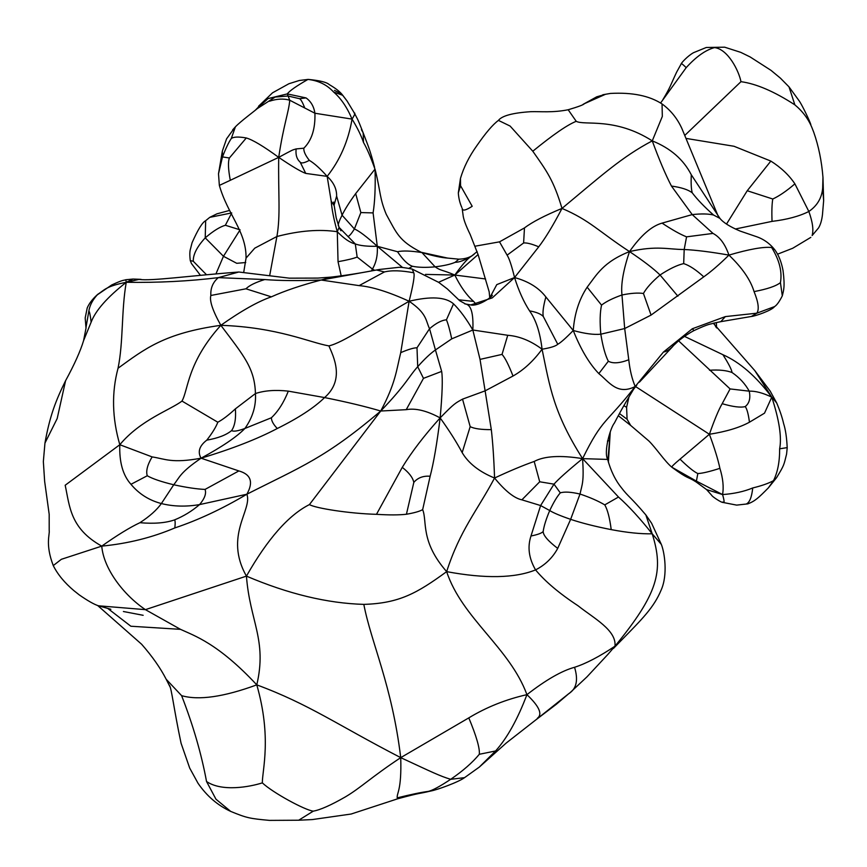 <?xml version="1.0" encoding="UTF-8"?>
<svg xmlns="http://www.w3.org/2000/svg" width="867" height="867" viewBox="0 0 867 867"><rect width="100%" height="100%" fill="white"/><g stroke="black" fill="none" stroke-linecap="round" stroke-linejoin="round"><path stroke-width="1.3" d="M397.227 797.857C411.045 794.432 421.395 792.275 428.287 791.398L430.541 791.072C417.222 794.259 422.597 792.07 397.736 798.778L397.227 797.857C396.685 792.774 401.757 790.682 400.727 757.639C371.109 777.255 360.835 787.735 345.424 796.871C330.999 805.15 320.281 809.908 313.28 811.154C304.837 810.125 272.888 792.796 262.333 782.879C262.289 770.015 271.902 737.514 256.784 684.865C223.784 696.97 198.727 700.569 181.615 695.659L166.193 679.273L170.441 687.694M397.736 798.778L351.157 814.026L312.38 819.564L298.692 820.225L313.28 811.154M569.099 693.405L556.311 704.286L535.622 720.054L569.099 693.405C576.566 688.593 578.387 679.88 574.561 667.287C585.919 663.645 599.39 656.612 614.974 646.197L607.951 654.336L614.974 646.197L620.501 641.201L613.468 648.418M428.287 791.398C432.449 790.466 439.916 786.434 450.677 779.314L464.528 777.666C458.686 782.012 436.946 790 430.541 791.072M468.798 717.876L400.727 757.639C337.176 724.823 309.476 704.405 256.784 684.865C217.855 643.119 193.959 635.619 180.499 629.344L145.418 609.653L246.434 576.121C288.147 593.906 327.282 603.324 363.826 604.386C371.119 642.631 391.982 685.201 400.727 757.639C433.262 772.746 439.656 775.922 450.677 779.314C462.826 771.012 472.374 762.667 479.321 754.279C479.906 748.254 476.395 736.116 468.798 717.876C486.474 707.169 505.851 699.42 526.93 694.651C517.588 719.328 507.141 738.11 495.577 750.974L479.288 767.1L464.528 777.666M298.692 820.225L269.496 820.388C249.62 818.567 246.802 818.014 230.698 811.404L215.97 799.211L206.53 781.492C221.854 792.026 249.685 786.922 262.333 782.879M537.399 718.234C542.753 714.256 539.263 706.388 526.93 694.651C545.917 679.901 561.794 670.776 574.561 667.287M620.501 641.201C642.349 618.821 653.805 607.724 661.218 589.885C667.926 574.713 664.588 552.42 661.337 544.411L652.201 533.801C664.144 571.396 657.641 593.971 614.974 646.197C616.697 630.222 593.765 618.258 578.029 605.751C559.258 593.396 545.105 581.443 535.568 569.901C514.857 578.235 485.217 578.809 446.657 571.635C420.083 541.301 427.42 521.425 422.663 509.623C419.812 511.324 414.404 512.863 406.428 514.25C398.993 515.096 389.012 515.117 376.484 514.315C349.878 513.654 315.339 508.246 309.432 504.583C288.581 515.085 267.578 538.927 246.434 576.121C249.859 621.368 267.285 640.041 256.784 684.865M479.321 754.279L495.577 750.974M363.826 604.386C399.308 603.291 417.038 593.212 446.657 571.635C461.981 618.247 509.666 647.649 526.93 694.651M180.499 629.344L130.863 626.234L108.039 608.645M652.201 533.801C640.106 518.542 628.868 506.285 618.496 497.029L604.776 504.876C607.572 509.731 609.718 517.978 611.213 529.618C627.329 532.663 640.995 534.061 652.201 533.801L645.85 514.922L651.616 523.256L661.337 544.411M611.213 529.618C595.401 526.529 581.876 523.104 570.638 519.344C560.364 515.811 553.395 512.874 549.732 510.555C546.145 518.965 543.956 525.966 543.165 531.547C541.626 533.205 537.573 534.69 530.983 536.001L540.618 505.548L521.88 499.836C514.229 498.222 505.125 490.95 494.558 478.031C509.579 470.998 522.79 465.471 534.191 461.45C544.346 456.02 560.472 455.077 582.591 458.632C602.825 417.406 605.599 424.494 635.208 386.519L636.79 385.067L633.474 389.456L635.208 386.519C617.25 395.569 609.133 381.935 598.837 373.601C589.289 363.728 580.76 349.368 573.25 330.5C584.77 333.676 593.96 334.911 600.82 334.196C602.836 346.464 605.339 355.481 608.341 361.225L598.837 373.601M446.657 571.635C459.965 530.17 476.969 511.064 494.558 478.031C479.267 471.767 468.462 463.292 462.165 452.617L470.174 426.629L462.534 399.145L485.119 390.854L491.318 429.631C492.835 442.961 493.919 459.087 494.558 478.031M422.663 509.623L430.14 476.243C423.226 475.701 417.796 477.75 413.83 482.377C412.779 477.533 408.931 472.526 402.255 467.367C411.684 451.902 424.31 435.418 440.143 417.905C426.835 410.698 415.531 407.945 406.233 409.668L380.732 411.023C325.136 458.275 300.838 466.814 246.867 494.223C222.255 508.853 198.24 520.092 174.841 527.927C152.191 537.551 127.828 543.62 101.753 546.123C117.153 535.221 129.877 527.418 139.912 522.703C154.098 523.928 165.64 522.996 174.538 519.897C175.242 520.493 175.34 523.169 174.841 527.927M309.432 504.583L380.732 411.023C395.72 382.965 396.36 370.285 400.738 352.641C408.4 349.368 413.819 347.754 416.994 347.797L429.544 328.723L435.44 349.954C430.39 353.487 424.472 359.068 417.71 366.698C408.769 376.549 406.482 384.179 380.732 411.023C365.343 406.471 346.627 401.985 324.583 397.574C314.331 407.631 298.573 417.948 277.288 428.504C257.304 439.027 231.901 448.922 201.068 458.199L238.858 470.933C250.953 474.368 253.619 482.128 246.867 494.223C252.698 509.753 223.653 535.73 246.434 576.121M98.459 605.795L145.418 609.653C123.428 594.849 103.596 568.644 101.753 546.123L61.362 559.302L53.266 565.587C57.666 574.409 64.57 582.787 73.966 590.698L79.32 594.935C87.827 600.842 94.21 604.451 98.459 605.795L110.857 609.284M633.474 389.456C621.433 409.365 618.193 415.835 614.335 423.15C610.357 427.778 603.486 451.956 607.669 459.423L582.591 458.632L618.496 497.029M604.776 504.876C598.046 500.92 589.788 497.311 580.012 494.038C582.266 483.743 584.065 481.987 582.591 458.632C567.755 470.792 558.218 479.299 554.002 484.154L539.707 481.781L534.191 461.45M530.983 536.001C527.32 547.034 528.848 558.326 535.568 569.901C545.256 564.916 552.637 557.741 557.709 548.399C548.117 541.051 543.273 535.427 543.165 531.547M521.88 499.836L539.707 481.781M430.14 476.243C433.641 462.978 436.979 443.536 440.143 417.905C449.258 430.585 456.595 442.159 462.165 452.617M406.428 514.25L413.83 482.377M464.831 303.905C470.922 304.241 473.588 312.944 472.84 330.013L451.729 338.856L435.44 349.954L441.661 371.401L423.475 378.348L406.233 409.668M441.661 371.401C442.82 378.456 442.311 393.965 440.143 417.905C454.72 402.895 455.598 403.047 462.534 399.145M423.475 378.348L417.71 366.698L416.994 347.797M174.538 519.897C183.598 516.212 191.943 511.118 199.573 504.594L246.867 494.223M557.709 548.399L570.638 519.344L580.012 494.038C570.941 491.947 564.374 491.556 560.299 492.868L554.002 484.154L540.618 505.548L549.732 510.555C553.558 502.416 557.08 496.52 560.299 492.868M502.036 354.397L507.737 335.28C519.366 336.179 530.81 340.829 542.07 349.217C533.4 361.051 523.711 369.992 513.004 376.029L485.119 390.854L480.025 359.393L502.036 354.397C505.049 357.746 508.701 364.964 513.004 376.029M480.025 359.393L472.84 330.013C466.435 318.948 459.998 310.223 453.517 303.84C445.616 296.937 430.812 296.08 409.116 301.261C369.039 324.323 343.516 342.432 328.896 345.9C309.714 342.541 277.906 327.314 220.836 325.309C212.675 310.689 209.359 300.741 210.854 295.474L245.946 288.798C249.262 285.471 255.527 282.382 264.738 279.553C279.597 280.735 298.411 280.897 321.169 280.03L359.122 285.622C372.127 286.749 388.795 291.962 409.116 301.261C413.299 284.69 414.86 275.197 413.787 272.791L412.15 269.052L438.648 282.339L447.339 288.928L459.748 300.751L465.612 304.014L470.77 304.946L492.261 297.88L514.554 277.548C528.469 281.352 538.906 287.822 545.863 296.958C543.316 306.224 542.46 312.749 543.295 316.509C540.943 313.973 536.37 312.098 529.564 310.874C535.969 319.793 540.141 332.57 542.07 349.217C549.873 387.018 553.406 412.54 582.591 458.632M491.318 429.631C481.196 429.696 474.141 428.699 470.174 426.629M328.896 345.9C333.427 356.348 345.207 379.562 324.583 397.574L288.321 391.136C283.791 402.548 278.144 411.413 271.382 417.764L244.928 428.45C252.687 417.471 256.188 405.832 255.44 393.542L235.39 408.856C228.671 415.087 222.819 419.541 217.823 422.229C215.937 427.138 212.263 433.11 206.801 440.143C199.345 445.866 197.438 451.88 201.068 458.199C222.212 446.722 236.832 436.805 244.928 428.45C237.97 431.051 233.537 431.766 231.608 430.585C226.287 435.006 218.018 438.193 206.801 440.143M277.288 428.504C273.387 424.451 271.425 420.874 271.382 417.764M101.753 546.123C70.032 528.447 69.728 506.23 65.177 485.249L119.809 444.717L152.126 456.909C147.423 464.81 145.797 471.095 147.26 475.755C152.473 478.757 161.295 481.759 173.736 484.772C186.698 487.557 197.145 489.107 205.056 489.411L238.858 470.933M139.912 522.703C149.612 516.396 156.764 510.002 161.37 503.554L173.736 484.772C179.675 477.262 179.827 472.743 201.068 458.199C171.59 463.596 165.315 458.914 152.126 456.909M205.056 489.411C206.519 493.464 204.688 498.525 199.573 504.594C186.015 506.892 173.281 506.545 161.37 503.554C149.102 500.335 138.969 493.93 130.971 484.306C122.897 475.322 119.18 462.122 119.809 444.717C112.103 418.111 111.518 392.61 118.042 368.237C144.637 349.011 164.351 333.166 220.836 325.309C243.952 355.947 254.703 368.258 255.44 393.542C264.598 390.508 275.565 389.706 288.321 391.136M453.517 303.84L446.429 319.825C441.628 320.216 436.003 323.174 429.544 328.723C425.567 320.357 427.052 313.464 409.116 301.261L400.738 352.641M542.07 349.217C550.512 347.808 555.747 346.171 557.763 344.275C560.797 342.606 565.967 338.011 573.25 330.5C574.474 313.767 579.102 299.332 587.154 287.194C596.951 274.395 603.215 262.105 629.518 251.582C598.913 231.63 590.113 220.446 562 208.405C601.167 175.838 622.04 156.786 652.266 140.877C614.876 116.947 584.315 125.78 576.23 121.315L568.178 109.751C552.333 112.894 540.412 111.366 530.734 111.691C512.711 112.873 501.95 115.777 498.438 120.394L510.099 126.051L532.793 151.226C546.828 171.211 553.525 180.13 562 208.405C553.113 225.431 545.354 238.23 538.732 246.824L514.554 277.548C518.704 290.748 523.711 301.868 529.564 310.874M472.84 330.013L507.737 335.28M451.729 338.856C449.81 329.915 448.044 323.575 446.429 319.825M210.854 295.474C210.41 288.191 212.903 282.241 218.321 277.635L238.826 272.01L289.383 278.166L317.777 278.09L331.064 277.115L321.169 280.03C301.564 285.124 284.961 290.727 271.371 296.839C258.138 301.38 241.286 310.863 220.836 325.309C187.25 362.601 188.388 389.63 181.983 401.074L217.823 422.229M147.26 475.755L130.971 484.306M53.266 565.587C45.073 544.27 49.939 534.419 49.191 530.485L49.181 514.272L44.651 481.413L43.35 461.58L44.954 443.08L57.179 418.566L65.578 380.721C74.497 364.324 80.49 350.94 83.59 340.59L91.143 322.145C95.543 310.559 107.248 297.273 126.257 282.295C121.261 310.798 123.45 341.977 118.042 368.237M608.341 361.225C612.871 363.739 619.677 363.251 628.77 359.762C629.897 370.198 632.054 379.117 635.208 386.519L636.79 385.067M543.295 316.509L557.763 344.275M545.863 296.958L573.25 330.5M489.779 297.782L496.769 284.625L514.554 277.548C511.693 265.801 509.211 258.344 507.108 255.158L523.614 242.977C526.757 242.641 531.796 243.92 538.732 246.824M462.176 208.481L463.043 214.864C463.368 218.885 465.752 225.42 470.185 234.48L478.205 254.931L489.161 291.756L489.768 297.88M235.39 408.856C236.095 418.631 234.827 425.87 231.608 430.585M119.809 444.717C140.497 419.845 170.452 409.885 181.983 401.074M245.946 288.798L271.371 296.839M413.787 272.791C401.399 270.461 391.602 270.179 384.428 271.945L376.473 269.995L379.583 269.453L321.169 280.03M359.122 285.622L384.428 271.945M776.669 402.917L770.145 391.05L754.832 370.653L771.782 397.151L776.669 402.917C779.91 410.557 782.24 417.493 783.649 423.725C785.545 429.533 786.727 437.564 787.203 447.816L786.586 454.07C783.725 465.525 784.386 464.799 776.539 477.717L773.516 480.643C777.688 472.222 779.726 461.612 779.639 448.803C781.871 437.271 779.249 420.051 771.782 397.151L764.51 413.169L749.456 422.207C739.518 427.626 726.167 431.647 709.39 434.269C714.506 419.682 718.765 409.495 722.178 403.697L730.09 388.925L678.612 340.85M752.729 487.958C761.822 485.737 768.747 483.298 773.516 480.643L768.357 487.893C758.322 498.005 755.157 501.018 747.896 503.857L746.173 504.052C749.565 502.643 751.743 497.279 752.729 487.958C744.103 491.546 734.056 493.746 722.569 494.569C723.88 487.026 722.98 478.281 719.892 468.332C718.006 459.38 714.506 448.022 709.39 434.269L635.565 386.552M754.832 370.653L713.324 323.261M749.456 422.207C748.384 414.047 746.975 408.834 745.219 406.58C749.37 403.296 750.703 398.159 749.229 391.169C755.395 390.898 762.917 392.892 771.782 397.151C756.154 376.376 739.865 362.222 722.905 354.701L684.475 336.374M673.616 345.434L677.766 341.565L673.616 345.434C669.866 349.477 666.485 351.677 663.45 352.035L635.208 386.519M628.77 359.762L624.684 328.55L621.975 294.986C630.797 293.176 637.949 292.667 643.433 293.469L651.074 315.079L624.684 328.55L600.82 334.196C599.715 322.166 599.953 312.467 601.535 305.119L587.154 287.194M507.108 255.158L499.511 241.85L475.647 246.098M485.574 278.968L454.817 275.045C460.312 286.381 466.565 295.17 473.61 301.413L476.351 304.458M269.691 275.543L276.909 236.507L254.757 248.168L246.044 258.106L243.735 272.227M264.738 279.553L218.321 277.635C189.017 281.233 158.325 282.794 126.257 282.295L139.067 279.391C150.966 281.233 188.67 275.836 238.826 272.01M86.017 327.152L85.183 317.94L87.231 307.893C89.149 303.504 92.368 299.256 96.876 295.127L97.668 294.433C92.704 299.733 89.767 305.271 88.857 311.036C89.539 311.448 90.298 315.154 91.143 322.145M98.155 294.011L97.668 294.433C104.874 289.676 106.121 286.273 126.257 282.295L125.813 279.738C123.201 280.691 123.916 279.282 111.702 284.983L96.876 295.127M88.857 311.036L86.028 327.336M745.219 406.58C740.678 407.793 732.994 406.829 722.178 403.697M722.905 354.701C728.638 363.717 731.683 369.656 732.041 372.507C739.486 377.633 745.219 383.853 749.229 391.169L730.09 388.925M732.041 372.507C726.351 370.361 718.851 369.613 709.509 370.252M628.976 396.869L626.592 407.349L627.079 419.227L630.667 425.426L648.787 440.902C656.102 448.033 664.761 461.407 671.947 467.291L672.012 467.335M709.39 434.269L680.031 459.163C687.964 466.912 693.903 471.713 697.827 473.555C702.313 473.371 709.672 471.626 719.892 468.332M713.888 323.12L715.622 326.425M717.995 215.775L681.896 128.554C677.333 118.486 670.722 110.282 662.052 103.942L662.323 116.427L652.266 140.877C670.473 148.192 683.489 159.495 691.302 174.787L719.924 218.386L713.552 215.038C704.362 206.845 697.252 199.443 692.234 192.821C691.205 189.093 690.901 183.078 691.302 174.787M720.813 321.657L719.751 321.863L721.778 321.494L720.813 321.657L725.354 316.596L692.332 328.756L663.45 352.035M721.778 321.494L751.386 316.466L756.837 313.182C759.351 309.454 758.419 302.258 754.062 291.605C750.54 279.9 742.163 267.73 728.93 255.104C719.523 264.348 711.135 271.599 703.766 276.844L651.074 315.079M643.433 293.469C646.446 288.017 651.984 281.862 660.047 274.991C669.346 268.889 677.225 265.085 683.684 263.601C689.471 265.454 696.158 269.875 703.766 276.844M683.684 263.601L684.193 249.501L686.566 236.843C680.53 234.513 672.369 229.939 662.063 223.122C651.626 226.016 640.778 235.51 629.518 251.582C623.286 270.07 620.772 284.539 621.975 294.986C613.012 298.129 606.196 301.499 601.535 305.119M692.234 192.821C688.235 189.678 681.299 187.424 671.448 186.058C665.531 174.679 659.137 159.615 652.266 140.877M523.614 242.977L524.47 227.923C532.219 222.05 544.736 215.547 562 208.405M473.61 301.413L458.632 299.787M341.208 275.923L338.043 261.704L337.285 231.727C319.62 229.029 299.494 230.622 276.909 236.507C280.659 214.951 278.155 195.378 278.708 157.371L230.297 180.303C228.216 169.336 227.913 161.901 229.387 157.989L222.494 156.916C225.702 148.539 228.628 142.405 231.272 138.536L235.412 126.82C240.863 121.12 254.865 110.835 257.206 108.657L257.12 108.733M438.572 282.284L454.817 275.045L478.085 254.551M623.904 405.658L626.592 407.349M200.396 275.272L191.488 263.59L190.274 260.588L193.276 261.26C193.038 254.573 197.015 246.77 205.23 237.851L223.469 256.285L236.745 263.308L245.729 262.528M421.861 252.546L419.834 251.701M422.045 252.611L421.904 252.557C410.98 250.834 402.852 250.552 397.519 251.723L377.286 246.293C366.633 236.637 359.003 230.86 354.408 228.964L360.856 212.578L373.092 212.903L377.286 246.293L402.602 267.524M126.257 282.295L133.041 279.044L141.061 279.369M706.572 489.584L696.234 482.03L697.827 473.555M779.639 448.803L786.987 447.654M726.513 224.065L747.235 190.74L772.768 199.009C779.216 196.04 786.597 190.978 794.898 183.847L808.846 211.483C817.223 205.739 821.84 197.936 822.675 188.085L822.967 177.334C821.667 161.078 818.6 146.079 813.777 132.337L811.902 127.557C808.337 118.898 802.658 111.334 794.866 104.853C774.285 91.49 756.317 83.774 740.971 81.671C738.922 71.061 728.042 49.137 714.527 47.598C705.597 49.993 696.158 56.669 686.209 67.637L660.589 103M686.469 138.482L733.991 146.263L770.839 161.078C781.048 167.58 789.078 175.167 794.898 183.847M662.052 103.942C649.459 95.749 632.271 92.249 610.476 93.43L605.513 94.275L584.065 103.823M582.927 104.495L584.358 103.661C583.849 104.679 578.462 106.706 568.178 109.751M725.354 316.596L756.837 313.182L774.513 306.604C776.745 305.282 779.346 301.705 782.305 295.864L780.43 282.631C782.337 271.815 779.411 260.1 771.652 247.507C763.534 246.618 749.294 249.143 728.93 255.104C725.224 244.288 719.924 237.059 713.01 233.418L686.566 236.843M754.062 291.605C767.262 289.101 776.041 286.11 780.43 282.631M677.896 296.189L660.047 274.991C653.707 268.781 643.531 260.967 629.518 251.582C656.915 245.274 668.598 249.544 684.193 249.501C696.114 250.086 711.027 251.95 728.93 255.104M576.23 121.315C567.506 124.74 553.027 134.71 532.793 151.226M374.62 270.309L372.431 269.063C376.191 262.723 377.817 255.126 377.286 246.293C367.413 246.499 360.076 245.719 355.286 243.952L357.161 257.055C353.714 258.474 347.342 260.024 338.043 261.704M371.531 270.851L372.431 269.063L357.161 257.055M229.387 157.989L246.293 137.961C252.785 139.847 263.59 146.317 278.708 157.371C293.772 149.222 291.93 150.186 296.135 148.929L303.84 148.192C311.719 140.421 315.415 128.771 314.916 113.241L289.741 100.236C288.884 111.724 283.509 124.978 278.708 157.371C291.756 166.236 300.773 171.579 305.748 173.411L327.162 176.369L331.194 201.09C331.855 209.478 333.882 219.687 337.285 231.727C344.091 238.674 350.084 242.749 355.286 243.952L339.138 227.436M462.382 208.969C462.88 211.06 466.153 210.172 472.201 206.292L460.55 185.722L458.318 192.973C458.697 198.305 459.868 203.149 461.829 207.495M477.143 251.582L471.29 256.318C464.56 260.328 459.174 262.333 455.132 262.311C450.591 264.272 443.915 265.779 435.115 266.841C425.762 267.675 418.241 267.48 412.54 266.277C408.01 264.814 403.003 259.959 397.519 251.723M425.513 274.405L454.817 275.045C462.36 264.511 467.855 258.268 471.29 256.318L474.162 254.226M193.276 261.26L206.205 274.438M360.856 212.578L355.687 193.59L375.021 169.087L375.823 172.381L375.053 169.379C375.541 187.283 374.88 201.794 373.092 212.903M680.031 459.163C674.017 464.181 671.307 466.869 671.903 467.237L696.645 481.25L722.569 494.569C724.509 501.234 724.584 503.705 722.796 501.982M746.173 504.052L736.657 505.114L723.089 502.47C721.225 502.687 711.948 496.401 711.774 495.404L706.529 489.53M735.314 229.018L772.02 221.378C771.663 211.407 771.912 203.951 772.768 199.009M685.028 135.176L740.971 81.671M583.112 104.343L596.724 96.822L605.513 94.275M337.285 231.727L339.095 227.338L340.969 230.774L339.246 227.858M331.194 201.09L334.218 205.696L333.643 202.054L333.817 204.146M334.109 205.024L336.624 196.094L342.075 215.211L354.408 228.964C351.352 233.862 349.163 236.355 347.83 236.453M296.135 148.929C295.474 154.835 296.828 159.235 300.177 162.129C301.315 163.603 304.36 163.007 309.324 160.352C314.277 163.245 320.216 168.588 327.162 176.369C333.622 182.352 336.775 188.93 336.624 196.094M300.177 162.129L305.748 173.411M454.817 275.045C441.899 269.507 441.173 271.046 435.115 266.841L421.969 252.59C432.98 255.863 441.531 257.694 447.61 258.084L421.221 252.286C398.766 240.777 396.772 233.396 386.259 214.344C379.713 198.651 380.537 191.943 375.823 172.381M408.921 268.315L412.54 266.277M216.262 273.148L223.469 256.285L240.083 229.842L225.366 225.268L231.727 212.914M190.274 260.588C189.613 255.136 189.689 251.213 190.523 248.796L192.062 242.749C197.839 229.679 202.369 222.331 205.652 220.717L205.23 237.851C213.206 231.012 219.925 226.818 225.366 225.268M255.483 110.066L268.076 98.578L275.164 97.061L257.174 108.678M246.293 137.961C238.512 136.596 233.505 136.791 231.272 138.536M230.297 180.303L219.351 185.408L218.506 173.768L222.494 156.916L222.342 151.118L226.58 138.828L234.773 127.536M229.668 210.399L216.923 213.835L209.76 217.357L231.012 213.065M706.583 489.595L722.569 494.569M608.374 462.241L610.249 432.037L609.555 440.479L607.431 441.086M375.021 169.087L375.053 169.379C370.729 157.209 366.871 148.246 363.501 142.481C361.29 135.783 357.475 127.991 352.067 119.104C348.285 141.115 339.983 160.2 327.162 176.369M303.84 148.192C303.537 151.291 305.368 155.345 309.324 160.352M304.49 107.259C302.442 102.122 300.784 99.261 299.505 98.686L306.04 97.917C310.939 101.385 313.897 106.5 314.916 113.241L352.067 119.104C354.841 114.639 355.535 112.612 354.137 113.013M472.851 255.18C469.448 257.64 464.788 258.973 458.871 259.179L455.132 262.311M352.067 119.104C347.006 107.215 340.85 98.188 333.6 92.021C326.989 84.771 318.438 80.566 307.948 79.428L299.299 80.49L288.928 83.731L272.552 92.791L258.55 106.229M334.456 90.374L341.62 93.929C339.17 91.078 335.041 87.957 329.232 84.587C326.826 82.257 319.847 80.533 308.316 79.417L307.948 79.428C296.481 85.974 289.589 90.797 287.28 93.907L289.741 100.236C283.672 98.426 276.898 98.762 269.431 101.233M275.164 97.061L288.104 96.02L299.505 98.686M812.13 235.531L818.491 228.01L812.13 235.531C813.723 230.015 812.628 221.995 808.846 211.483C799.287 216.295 787.008 219.589 772.02 221.378M818.491 228.01C820.453 224.846 821.775 220.424 822.458 214.745L823.65 200.613L822.675 188.085M813.777 132.337L811.902 127.557M662.746 99.9C671.015 86.093 670.408 85.259 676.618 72.178L681.267 63.757C681.343 62.89 687.791 55.813 693.6 52.649L706.302 47.479L724.66 47.186L706.302 47.479M681.224 63.952C680.855 62.847 682.513 64.071 686.209 67.637M363.501 142.481L363.175 132.868L361.409 129.682M342.768 95.316L347.017 100.919L341.62 93.929L342.768 95.316L333.6 92.021M206.53 781.492C201.415 753.813 193.113 725.202 181.615 695.659M376.484 514.315L402.255 467.367M677.647 341.674C675.415 343.516 683.629 336.06 693.968 330.587L692.332 328.756M662.063 223.122L692.224 214.593L671.448 186.058M499.511 241.85L524.47 227.923M627.079 419.227L619.45 413.559M671.903 467.237L671.947 467.291C689.503 480.199 686.545 475.777 696.234 482.03M747.235 190.74L770.839 161.078M713.552 215.038C708.512 213.759 701.403 213.607 692.224 214.593L713.01 233.418M719.924 218.386C723.316 222.613 730.101 226.861 740.266 231.121L755.829 236.442C763.296 238.869 769.603 243.291 774.751 249.718L771.652 247.507M458.318 192.973L460.464 178.418L460.55 185.722M794.866 104.853L789.003 86.863L780.408 78.149L770.991 70.346L750.161 56.962L740.754 52.356L724.66 47.186M609.555 440.479L607.908 460.431M338.293 225.778C338.043 224.13 339.311 220.608 342.075 215.211C344.806 209.456 349.347 202.249 355.687 193.59M268.076 98.578L287.28 93.907L306.04 97.917M535.622 720.054L506.274 742.997L479.288 767.1M569.326 693.383L586.926 676.91L607.951 654.336M230.698 811.404C217.584 805.313 206.682 795.917 198.001 783.226L189.678 768.043L181.073 743.257C173.725 708.545 171.677 688.647 169.423 685.212M143.153 615.299L123.396 611.506M97.613 605.469L141.624 644.246C152.245 656.352 160.438 668.024 166.193 679.273M607.669 459.423C610.726 470.781 615.353 480.264 621.541 487.893C628.272 496.769 630.255 496.563 645.85 514.922M470.77 304.946C478.107 306.593 491.611 297.283 492.348 295.289M478.205 254.931L489.161 291.756M44.954 443.08C49.701 416.333 55.737 400.543 65.578 380.721M672.922 346.291L639.423 382.141M412.15 269.052C404.629 267.589 399.925 267.036 398.018 267.426L379.583 269.453M376.289 270.016C360.867 273.029 345.792 275.392 331.064 277.115M86.071 327.856L83.59 340.59M85.974 327.704L85.183 317.94M715.839 326.87L716.76 327.986M618.279 415.683L630.667 425.426M219.351 185.408C227.663 214.572 246.488 231.76 246.044 258.106M716.326 322.557L716.576 327.737M719.751 321.863L713.378 323.25C709.444 324.616 710.171 323.077 693.968 330.587M125.813 279.738L133.041 279.044M602.825 94.752L610.476 93.43M774.513 306.604C771.988 310.462 754.355 316.412 751.386 316.466M782.305 295.864C783.649 290.217 785.101 286.814 783.031 270.504C781.416 261.942 778.653 255.006 774.751 249.718M460.464 178.418C463.693 167.374 469.155 156.461 476.85 145.667C485.683 132.9 492.879 124.469 498.438 120.394M339.095 227.338L336.19 217.812L334.218 205.696M218.506 173.768L222.342 151.118M232.67 129.833L235.412 126.82M776.539 477.717L768.357 487.893M747.896 503.857L736.657 505.114M810.808 237.374L792.72 248.255L777.526 254.194M458.871 259.179L447.61 258.084M209.76 217.357L205.652 220.717M255.386 110.142L265.064 100.258M822.967 177.334L823.65 200.613M810.818 124.501C809.464 120.372 802.669 106.218 799.515 101.341L789.003 86.863M374.577 167.298C370.101 149.731 367.5 144.345 363.175 132.868C357.009 117.218 358.635 121.467 354.516 113.306L347.017 100.919M308.316 79.417L307.774 79.428"/></g></svg>
